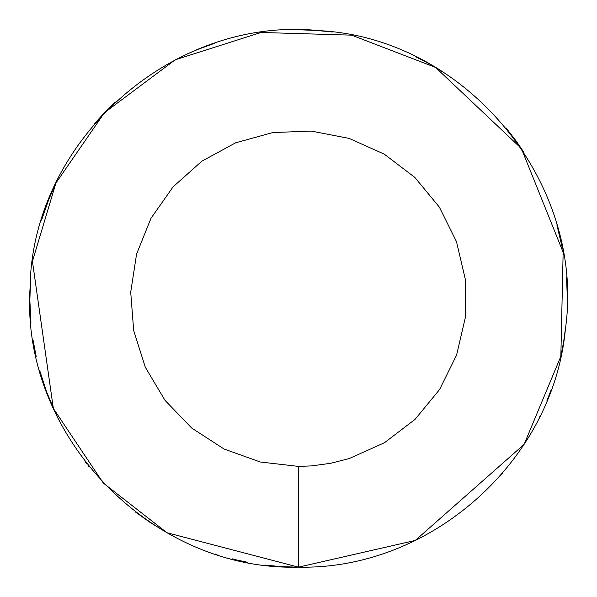 <?xml version="1.0" encoding="UTF-8"?>
<svg xmlns="http://www.w3.org/2000/svg" width="597" height="597" viewBox="0 0 597 597"><rect width="100%" height="100%" fill="white"/><g stroke="black" fill="none" stroke-linecap="round" stroke-linejoin="round"><path stroke-width="0.9" d="M298.5 466.406L260.247 461.988L224.009 448.981L191.689 428.049L164.981 400.311L145.302 367.215L133.676 330.507L130.713 292.12L136.579 254.061L150.959 218.345L173.1 186.839L201.838 161.205L235.658 142.795L272.777 132.571L311.253 131.079L349.058 138.385L384.207 154.116L414.848 177.436L439.362 207.122L456.481 241.621L465.279 279.105L465.317 317.611L456.578 355.111L439.526 389.632L415.057 419.363L384.453 442.735L349.335 458.526L330.648 463.302L311.544 465.899L298.5 466.406L298.5 567.15C151.19 571.142 20.455 435.34 30.044 288.291C31.656 140.929 172.324 15.455 318.91 30.626C466.093 37.835 586.135 183.175 565.404 329.074C553.225 461.033 430.728 570.053 298.5 567.15L166.936 532.725L103.266 483.04L53.454 408.609M53.327 408.333L32.432 261.329L55.924 183.04L104.468 112.691L175.22 59.804L261.061 32.469L351.64 35.156L435.519 67.416M435.631 67.483L521.368 148.496L563.15 252.3L560.844 356.357L524.136 444.31M524.099 444.377L415.266 540.449L298.5 567.15M295.739 567.135L279.411 566.471L265.09 565.061M247.434 562.255L237.479 560.128M237.031 560.023L232.076 558.807M217.017 554.494L215.614 554.046M167.638 533.121L150.22 522.524L135.332 511.92M89.259 466.996L88.11 465.556M86.625 463.668L85.669 462.436M56.058 414.243L46.506 391.625L39.603 370.222M36.208 356.61L33.141 340.439M30.932 322.574L29.857 300.201L30.551 279.105M41.544 220.114L49.096 198.644L57.663 179.466M94.423 123.78L103.788 113.4L115.288 102.012M186.16 54.469L197.846 49.417M198.152 49.29L215.002 43.156M259.15 32.745L260.202 32.596M301.254 29.865L316.313 30.44L332.365 31.992M415.743 56.782L429.37 63.879L443.22 72.162M505.95 127.795L515.987 140.788L523.912 152.339M556.859 224.86L562.411 248.262M562.949 251.188L563.531 254.538M566.277 276.859L566.381 278.217M566.441 278.978L566.538 280.366M566.583 281.097L566.672 282.508M566.717 283.209L566.792 284.642M566.829 285.329L566.896 286.784M566.926 287.455L566.978 288.918M566.993 289.373L567.046 290.94M567.06 291.53L567.098 293.112M567.105 293.679L567.128 295.231M567.135 295.828L567.15 297.433M567.15 297.963L567.15 299.597M565.62 327.149L563.605 342.021L560.508 357.857M551.15 389.834L546.815 401.027M540.24 415.691L539.807 416.579M502.353 473.473L499.861 476.339"/></g></svg>
